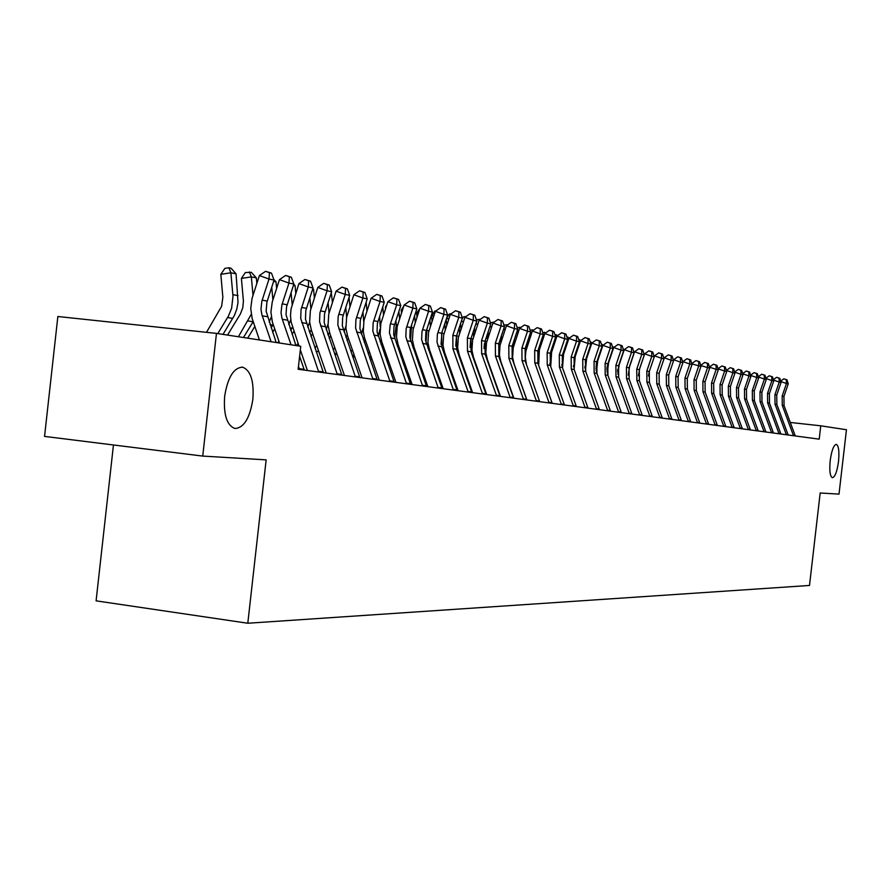 <?xml version="1.0" encoding="UTF-8"?>
<svg xmlns="http://www.w3.org/2000/svg" width="891" height="891" viewBox="0 0 891 891"><rect width="100%" height="100%" fill="white"/><g stroke="black" fill="none" stroke-linecap="round" stroke-linejoin="round"><path stroke-width="1.34" d="M830.2 460.602C831.648 450.345 833.709 444.943 836.359 444.375C838.709 445.823 839.433 451.525 838.52 461.482C837.072 471.695 835.023 477.097 832.35 477.71C830.011 476.317 829.287 470.615 830.2 460.602M224.643 396.35C227.74 377.272 233.754 367.56 242.675 367.192C250.727 370.467 254.124 381.181 252.855 399.346C249.836 418.224 243.856 427.947 234.89 428.504C226.837 425.419 223.418 414.694 224.643 396.35M113.458 444.965L96.094 600.846L247.798 623.243L809.507 585.454L820.177 492.99L839.01 494.115L846.45 429.74L820.745 425.809L790.284 422.457M44.55 436.401L57.859 316.505L216.468 333.39L202.736 456.081L44.55 436.401M216.468 333.39L300.746 346.276L298.162 369.264L819.208 439.163L820.745 425.809M247.798 623.243L266.153 459.867L202.736 456.081M480.16 376.035L479.603 375.946M465.971 373.886L465.236 373.786M451.392 371.692L450.478 371.558M436.412 369.431L435.32 369.264M421.02 367.114L419.717 366.914M405.193 364.731L403.679 364.497M388.91 362.269L387.173 362.013M372.16 359.752L370.188 359.452M354.908 357.146L352.691 356.812M337.154 354.473L334.66 354.095M318.844 351.711L316.082 351.288M271.109 341.743L261.898 314.768L260.974 309.188L261.843 301.247L269.004 279.039L259.381 275.564L252.075 298.285L250.727 308.475L252.164 318.544L259.437 339.961M276.154 342.512L266.131 311.215L266.91 302.172L274.049 280.064L269.004 279.039L269.45 272.702L271.465 273.114L265.607 271.31L269.45 272.702M265.607 271.31L259.381 275.564M274.049 280.064L271.465 273.114M206.512 332.332L221.625 306.281L222.861 297.304L220.823 274.328L224.877 268.369L228.909 267.757L230.981 268.18L236.07 273.827L238.031 302.417L236.794 309.121L234.389 315.447L223.006 334.381M236.07 273.827L230.892 272.791L232.985 296.358L231.627 308.219L228.43 316.082L217.783 333.59M228.909 267.757L230.892 272.791L220.823 274.328M291.045 344.795L281.957 318.232L281.033 312.741L281.89 304.922L288.962 283.071L279.451 279.64L272.245 302.004L270.92 312.028L272.345 321.941L279.529 343.035M295.935 345.541L286.033 314.723L286.534 306.916L293.852 284.062L288.962 283.071L289.375 276.823L291.324 277.224L285.565 275.453L289.375 276.823M304.354 370.099L299.621 356.289M299.487 369.442L298.485 366.457M285.565 275.453L279.451 279.64M293.852 284.062L291.324 277.224M318.711 372.026L300.701 318.388L301.058 309.567L308.297 286.98L298.919 283.594L291.067 308.854L290.488 315.481L291.134 322.063L298.997 346.009M323.422 372.65L305.468 319.223L305.825 310.436L313.042 287.938L308.297 286.98L308.676 280.821L310.569 281.211L304.922 279.473L308.676 280.821M300.345 349.918L307.417 370.511M304.922 279.473L298.919 283.594M313.042 287.938L310.569 281.211M337.344 374.521L319.546 321.696L319.902 313.008L327.053 290.767L317.786 287.425L310.369 310.703L309.645 322.085L311.349 329.971L326.195 373.028M341.921 375.133L324.168 322.497L324.524 313.855L331.641 291.691L327.053 290.767L327.398 284.697L329.236 285.075L323.689 283.36L327.398 284.697M323.689 283.36L317.786 287.425M331.641 291.691L329.236 285.075M355.42 376.949L337.834 324.903L338.19 316.35L345.24 294.442L336.085 291.145L328.768 314.066L328.055 325.282L329.748 333.056L344.416 375.467M359.853 377.539L342.322 325.683L342.667 317.163L349.695 295.344L345.24 294.442L345.552 288.45L347.345 288.818L341.899 287.136L345.552 288.45M341.899 287.136L336.085 291.145M349.695 295.344L347.345 288.818M227.528 335.083L240.414 313.944L242.798 307.707L243.41 301.024L241.394 278.404L245.37 272.535L251.351 272.345L256.352 277.903L256.842 283.394M256.352 277.903L251.34 276.889L252.999 295.277M251.217 314.389L238.409 336.742M253.178 321.651L243.466 337.511M249.346 271.933L251.34 276.889L241.394 278.404M273.793 279.384L276.01 281.846L276.611 288.428M276.01 281.846L273.626 281.367M271.733 287.225L272.891 299.911M271.298 317.085L269.16 322.096M273.169 324.469L271.12 327.81M259.025 338.769L258.39 339.794M247.653 338.157L254.826 326.462M293.785 284.24L295.077 285.677L295.779 293.262M295.077 285.677L293.429 285.343M291.079 292.571L292.17 304.377M290.756 319.657L288.751 324.647M292.538 327.209L290.689 330.26M278.838 341.03L277.78 342.768M272.635 332.254L274.684 328.913M312.83 288.561L313.587 289.397L314.367 297.917M313.587 289.397L312.63 289.196M309.856 297.705L310.87 308.731M309.645 322.096L307.751 327.12M311.315 329.882L309.656 332.655M298.051 343.269L296.58 345.641M292.081 334.337L293.952 331.318M372.961 379.299L355.587 328.011L355.932 319.579L362.893 298.006L353.85 294.754L346.621 317.33L345.92 328.389L347.59 336.041L362.091 377.84M377.272 379.878L359.942 328.779L360.287 320.381L367.226 298.875L362.893 298.006L363.183 292.103L364.92 292.46L359.574 290.8L363.183 292.103M359.574 290.8L353.85 294.754M367.226 298.875L364.92 292.46M331.307 292.738L332.41 302.405M328.077 302.639L329.024 312.997M327.977 324.38L326.173 329.525M329.547 332.466L328.066 334.994M316.684 345.452L315.002 348.169M318.443 350.542L317.82 351.555M310.948 336.397L312.63 333.68M390.002 381.582L372.817 331.04L373.162 322.731L380.034 301.459L371.101 298.262L363.962 320.504L363.272 331.407L364.452 337.489L379.254 380.145M394.178 382.15L377.049 331.775L377.383 323.5L384.244 302.316L380.034 301.459L380.301 295.645L381.983 295.99L376.726 294.364L380.301 295.645M376.726 294.364L371.101 298.262M384.244 302.316L381.983 295.99M349.06 297.293L349.94 306.727M345.764 307.384L346.644 317.263M345.786 326.451L344.037 331.864M347.245 334.983L345.931 337.299M334.771 347.601L333.256 350.029M336.475 352.524L335.439 354.206M329.247 338.435L330.761 335.996M406.541 383.809L389.434 332.956L390.147 324.781L396.684 304.822L387.863 301.659L380.813 323.589L380.134 334.325L381.76 341.765L395.927 382.384M410.606 384.355L393.677 334.693L394 326.54L400.772 305.646L396.684 304.822L396.918 299.086L398.555 299.421L393.399 297.817L396.918 299.086M393.399 297.817L387.863 301.659M400.772 305.646L398.555 299.421M366.145 302.16L366.958 310.892M362.949 311.939L363.728 321.651M363.116 328.222L361.39 334.136M364.441 337.422L363.272 339.549M352.335 349.706L350.976 351.878M353.994 354.484L352.636 356.656M347.011 340.44L348.359 338.257M422.612 385.959L405.828 336.82L406.151 328.757L412.856 308.097L404.146 304.967L397.186 326.585L396.506 337.177L398.121 344.505L412.121 384.556M426.566 386.494L409.827 337.522L410.15 329.481L416.832 308.899L412.856 308.097L413.079 302.428L414.671 302.751L409.593 301.18L413.079 302.428M409.593 301.18L404.146 304.967M416.832 308.899L414.671 302.751M369.23 303.976L369.42 303.408M382.751 306.838L383.509 314.913M379.644 316.327L380.234 326.808M380.023 329.069L378.23 336.341M381.148 339.783L380.112 341.743M369.386 351.767L368.183 353.694M371.001 356.411L369.798 358.327M364.263 342.411L365.466 340.485M438.238 388.053L421.643 339.605L421.966 331.641L428.582 311.271L419.973 308.186L413.101 329.503L412.433 339.939L414.037 347.178L427.88 386.672M442.081 388.576L425.53 340.284L425.853 332.354L432.447 312.05L428.582 311.271L428.783 305.68L430.331 306.003L425.341 304.444L428.783 305.68M425.341 304.444L419.973 308.186M432.447 312.05L430.331 306.003M385.591 308.553L385.447 306.95L386.805 304.856M398.89 311.349L399.591 318.8M395.871 320.548L396.272 324.803L394.59 338.491M397.386 342.066L396.473 343.87M385.959 353.794L384.901 355.487M387.529 358.293L386.471 359.986M371.491 359.641L371.892 358.995M381.025 344.36L382.072 342.667M386.159 306.838L385.447 306.95M453.43 390.091L437.024 342.3L437.347 334.448L443.885 314.356L435.365 311.315L428.571 332.332L427.925 342.634L429.507 349.762L443.195 388.721M457.172 390.592L441.736 346.733L441.646 333.245L447.638 315.113L443.885 314.356L444.052 308.843L445.556 309.155L440.655 307.629L444.052 308.843M440.655 307.629L435.365 311.315M447.638 315.113L445.556 309.155M401.507 312.975L401.24 310.079L403.712 306.281M414.593 315.692L415.239 322.553M411.653 324.625L410.506 340.551M413.179 344.282L412.377 345.953M402.064 355.787L401.15 357.246M403.601 360.153L402.676 361.623M387.451 362.058L388.342 360.632M397.308 346.276L398.232 344.806M402.52 309.89L401.24 310.079M468.22 392.073L452.918 348.659L452.828 335.306L458.765 317.363L450.345 314.356L443.64 335.094L442.994 345.251L444.553 352.29L458.097 390.726M471.851 392.563L456.593 349.294L456.504 335.974L462.418 318.098L458.765 317.363L458.921 311.917L460.38 312.218L455.557 310.714L458.921 311.917M455.557 310.714L450.345 314.356M462.418 318.098L460.38 312.218M416.999 317.229L416.609 313.12L420.285 307.963M429.863 319.88L430.464 326.173M427.012 328.556L425.987 342.512M428.549 346.443L427.836 347.969M417.734 357.736L416.943 358.995M419.227 361.98L418.436 363.238M403.411 363.717L404.325 362.247M413.146 348.158L413.936 346.9M418.436 312.864L416.609 313.12M482.599 394.011L467.474 351.165L467.385 337.979L473.255 320.292L464.924 317.319L458.297 337.767L457.662 347.791L459.21 354.741L472.598 392.664M486.141 394.479L471.049 351.778L470.96 338.647L476.808 321.005L473.255 320.292L473.377 314.913L474.803 315.202L470.058 313.721L473.377 314.913M470.058 313.721L464.924 317.319M476.808 321.005L474.803 315.202M432.068 321.328L431.567 316.082L434.819 311.048L435.989 310.881M444.732 323.912L445.277 329.681M441.947 332.343L441.056 344.338M443.495 348.526L442.872 349.94M432.981 359.652L432.313 360.71M434.429 363.773L433.761 364.842M419.093 365.11L419.873 363.851M428.549 350.018L429.228 348.949M433.906 315.748L431.567 316.082M496.61 395.882L481.641 353.604L481.552 340.596L487.355 323.132L479.124 320.203L472.564 340.384L471.94 350.274L473.466 357.135L486.709 394.557M500.051 396.35L485.127 354.206L485.038 341.242L490.818 323.834L487.355 323.132L487.466 317.82L488.858 318.109L484.181 316.65L487.466 317.82M484.181 316.65L479.124 320.203M490.818 323.834L488.858 318.109M446.736 325.282L446.191 319.524M446.614 318.232L449.331 314L451.247 313.732M459.21 327.81L459.711 333.067M456.493 335.996L455.746 346.031M458.063 350.542L457.506 351.867M447.805 361.523L447.26 362.403M449.22 365.544L448.674 366.413M434.34 366.491L435.008 365.433M443.54 351.856L444.119 350.943M448.953 318.566L446.38 318.933M510.253 397.72L495.452 355.977L495.351 343.146L501.087 325.906L492.946 323.01L486.464 342.924L485.851 352.691L487.366 359.463L500.464 396.406M513.606 398.166L498.837 356.567L498.748 343.77L504.462 326.596L501.087 325.906L501.188 320.66L502.535 320.949L497.924 319.513L501.188 320.66M497.924 319.513L492.946 323.01M504.462 326.596L502.535 320.949M461.026 329.102L460.524 323.845M462.139 318.956L463.476 316.873L466.093 316.505M473.31 331.575L473.767 336.353M470.66 339.649L470.058 347.501M472.252 352.491L471.74 353.738M462.251 363.372L461.816 364.074M463.632 367.27L463.186 367.972M449.187 367.872L449.732 366.992M458.13 353.66L458.62 352.881M463.598 321.317L461.248 321.651M523.54 399.502L508.895 358.293L508.806 345.619L514.463 328.612L506.422 325.75L500.018 345.407L499.405 355.041L500.898 361.724L513.862 398.199M526.815 399.936L512.202 358.861L512.113 346.231L517.76 329.28L514.463 328.612L514.553 323.433L515.867 323.7L511.334 322.286L514.553 323.433M511.334 322.286L506.422 325.75M517.76 329.28L515.867 323.7M474.948 332.788L474.491 328.011M476.663 320.593L477.253 319.68L480.527 319.212M487.043 335.205L487.455 339.538M484.414 343.558L484.025 348.604M486.074 354.373L485.606 355.565M463.632 369.23L464.077 368.529M472.341 355.431L472.753 354.785M477.866 324.001L475.716 324.302M536.493 401.24L522.003 360.543L521.903 348.036L527.505 331.24L519.542 328.411L513.216 347.824L512.615 357.336L514.096 363.94L526.915 399.959M539.679 401.663L525.222 361.1L525.133 348.626L530.713 331.897L527.505 331.24L527.572 326.128L528.853 326.396L524.387 324.992L527.572 326.128M524.387 324.992L519.542 328.411M530.713 331.897L528.853 326.396M488.513 336.364L488.101 332.031M490.451 322.765L494.371 322.007M500.43 338.714L500.809 342.623M499.539 356.188L499.116 357.347M491.754 326.618L489.805 326.886M549.123 402.932L534.778 362.748L534.689 350.397L540.224 333.813L532.35 331.018L525.868 351.177L525.345 357.347L526.481 364.631M552.231 403.345L537.919 363.294L537.83 350.976L543.354 334.448L540.224 333.813L540.269 328.757L541.528 329.013L537.128 327.643L540.269 328.757M537.128 327.643L532.35 331.018M543.354 334.448L541.528 329.013M501.744 339.805L501.366 335.907M503.938 325.048L507.825 324.758M513.483 342.111L513.817 345.619M512.681 357.926L512.28 359.084M505.275 329.169L503.526 329.414M561.43 404.581L547.241 364.898L547.152 352.691L552.62 336.319L544.835 333.546L539.367 349.907L538.665 365.355M564.46 404.993L550.304 365.421L550.215 353.259L555.672 336.932L552.62 336.319L552.665 331.318L553.879 331.575L549.547 330.216L552.665 331.318M549.547 330.216L544.835 333.546M555.672 336.932L553.879 331.575M514.642 343.146L514.296 339.649M517.181 327.576L520.934 327.431M526.213 345.407L526.514 348.548M525.49 359.585L525.111 360.777M518.462 331.664L516.891 331.875M520.188 327.966L519.821 327.209M573.448 406.196L559.403 366.981L559.303 354.93L564.716 338.758L557.009 336.018L551.607 352.179L550.716 366.557M576.399 406.597L562.388 367.504L562.299 355.487L567.701 339.36L564.716 338.758L564.738 333.824L565.941 334.069L561.664 332.733L564.738 333.824M561.664 332.733L557.009 336.018M567.701 339.36L565.941 334.069M527.227 346.376L526.926 343.269M530.089 330.049L533.586 330.138M538.632 348.581L538.899 351.433M537.997 361.167L537.629 362.392M531.314 334.092L529.922 334.292M532.729 330.739L532.239 329.748M585.164 407.766L571.265 369.03L571.164 357.124L576.522 341.142L568.892 338.435L563.546 354.395L562.533 367.905M588.049 408.156L574.183 369.531L574.094 357.659L579.428 341.732L576.522 341.142L576.533 336.263L577.702 336.497L573.481 335.183L576.533 336.263M573.481 335.183L568.892 338.435M579.428 341.732L577.702 336.497M539.5 349.495L539.233 346.766M542.686 332.466L545.871 332.811M550.749 351.667L550.983 354.306M550.204 362.648L549.847 363.94M543.855 336.475L542.619 336.642M544.98 333.446L544.379 332.232M596.602 409.303L582.848 371.024L582.747 359.251L588.049 343.469L580.498 340.796L575.207 356.567L574.105 369.32M599.42 409.682L585.699 371.514L585.599 359.775L590.889 344.049L588.049 343.469L588.049 338.647L589.185 338.881L585.031 337.578L588.049 338.647M585.031 337.578L580.498 340.796M590.889 344.049L589.185 338.881M551.484 352.535L551.251 350.152M554.97 334.816L557.855 335.428M562.577 354.651L562.767 357.202M562.132 363.996L561.775 365.399M556.084 338.792L555.004 338.936M556.964 336.152L556.218 334.648M607.773 410.796L594.152 372.973L594.052 361.334L599.298 345.741L591.824 343.091L586.59 358.672L585.42 370.689M610.524 411.174L596.937 373.452L596.836 361.857L602.071 346.298L599.298 345.741L599.287 340.975L600.4 341.197L596.302 339.916L599.287 340.975M596.302 339.916L591.824 343.091M602.071 346.298L600.4 341.197M563.201 355.531L562.989 353.415M566.954 337.121L569.561 337.967M574.127 357.547L574.261 360.22M573.793 365.132L573.436 366.758M568.013 341.064L567.088 341.186M568.736 338.914L567.779 337.01M618.688 412.266L605.201 374.866L605.1 363.372L610.29 347.958L602.895 345.34L597.716 360.744L596.48 371.959M621.372 412.622L607.918 375.334L607.818 363.873L612.997 348.504L610.29 347.958L610.268 343.247L611.349 343.469L607.306 342.2L610.268 343.247M607.306 342.2L602.895 345.34M612.997 348.504L611.349 343.469M574.639 358.494L574.45 356.578M578.649 339.382L580.977 340.451M585.398 360.41L585.42 363.728M585.242 365.666L584.83 367.983M579.662 343.28L578.883 343.38M580.23 341.598L579.072 339.315M629.347 413.691L615.982 376.726L615.893 365.366L621.027 350.13L613.699 347.535L608.575 362.76L607.294 373.151M631.975 414.048L618.644 377.183L618.543 365.856L623.667 350.664L621.027 350.13L620.994 345.463L622.052 345.686L618.064 344.427L620.994 345.463M618.064 344.427L613.699 347.535L612.206 346.087M623.667 350.664L622.052 345.686M585.821 361.456L585.643 359.652M590.076 341.576L592.136 342.879M596.402 363.372L595.968 369.008M591.034 345.452L590.388 345.53M591.457 344.204L590.109 341.576M639.76 415.095L626.529 378.541L626.429 367.304L631.519 352.246L624.268 349.684L619.189 364.731L617.875 374.209M642.322 415.44L629.135 378.987L629.035 367.783L634.102 352.769L631.519 352.246L631.474 347.635L632.51 347.846L628.567 346.61L631.474 347.635M628.567 346.61L624.268 349.684M634.102 352.769L632.51 347.846M596.168 370.545L596.335 369.899M596.758 364.43L596.591 362.67M601.269 343.859L603.04 345.24M607.116 366.758L606.905 369.52M602.416 346.744L601.859 345.641M649.94 416.453L636.842 380.312L636.742 369.208L641.776 354.317L634.592 351.778L629.569 366.658L628.233 375.133M652.446 416.799L639.382 380.747L639.281 369.676L644.304 354.83L641.776 354.317L641.72 349.751L642.723 349.963L638.847 348.737L641.72 349.751M638.847 348.737L634.592 351.778M644.304 354.83L642.723 349.963M607.016 371.458L607.217 370.355M607.417 367.794L607.306 365.755M659.897 417.79L646.911 382.05L646.821 371.068L651.8 356.344L644.694 353.838L639.716 368.54L638.402 375.813M662.347 418.124L649.405 382.473L649.305 371.525L654.272 356.845L651.8 356.344L651.733 351.822L652.724 352.034L648.893 350.831L651.733 351.822M648.893 350.831L644.694 353.838M654.272 356.845L652.724 352.034M617.641 371.792L617.775 369.219M622.954 348.448L624.201 349.885M669.631 419.093L656.767 383.743L656.678 372.884L661.601 358.327L654.562 355.843L654.25 356.779M672.026 419.416L659.206 384.166L659.106 373.329L664.029 358.817L661.601 358.327L661.534 353.861L662.503 354.061L658.716 352.869L661.534 353.861M649.194 371.848L648.448 375.957M658.716 352.869L654.562 355.843M664.029 358.817L662.503 354.061M633.579 351.165L634.459 352.179M679.142 420.374L666.412 385.402L666.312 374.666L671.201 360.265L664.229 357.803L663.951 358.594M681.492 420.686L668.796 385.814L668.696 375.1L673.563 360.744L671.201 360.265L671.112 355.843L672.059 356.032L668.328 354.863L671.112 355.843M668.328 354.863L664.229 357.803M673.563 360.744L672.059 356.032M643.97 353.805L644.494 354.406M688.465 421.621L675.846 387.028L675.746 376.403L680.579 362.158L673.674 359.719L673.451 360.387M690.759 421.933L678.174 387.429L678.073 376.826L682.896 362.626L680.579 362.158L680.49 357.781L681.415 357.97L677.728 356.812L680.49 357.781M677.728 356.812L673.674 359.719M682.896 362.626L681.415 357.97M697.575 422.846L685.079 388.621L684.979 378.107L689.768 364.007L682.929 361.601L682.74 362.136M699.825 423.147L687.362 389.011L687.262 378.519L692.04 364.464L689.768 364.007L689.667 359.686L690.581 359.864L686.939 358.717L689.667 359.686M686.939 358.717L682.929 361.601M692.04 364.464L690.581 359.864M706.507 424.049L694.111 390.169L694.022 379.766L698.756 365.822L691.839 363.862M708.701 424.339L696.35 390.559L696.25 380.179L700.983 366.279L698.756 365.822L698.655 361.534L699.546 361.724L695.949 360.588L698.655 361.534M695.949 360.588L691.984 363.439M700.983 366.279L699.546 361.724M715.239 425.219L702.966 391.695L702.865 381.404L707.565 367.604L700.749 365.544M717.4 425.508L705.149 392.073L705.048 381.805L709.737 368.039L707.565 367.604L707.454 363.361L708.323 363.539L704.77 362.414L707.454 363.361M704.77 362.414L700.849 365.243M709.737 368.039L708.323 363.539M723.793 426.366L711.631 393.187L711.53 382.996L716.186 369.342L709.47 367.192M725.909 426.644L713.769 393.555L713.669 383.397L718.313 369.776L716.186 369.342L716.063 365.143L716.921 365.321L713.401 364.207L716.063 365.143M713.401 364.207L709.537 367.003M718.313 369.776L716.921 365.321M732.179 427.491L720.117 394.646L720.028 384.567L724.628 371.057L718.012 368.807M734.24 427.769L722.222 395.014L722.122 384.945L726.722 371.469L724.628 371.057L724.506 366.892L725.341 367.059L721.866 365.967L724.506 366.892M721.866 365.967L718.035 368.729M726.722 371.469L725.341 367.059M740.388 428.593L728.437 396.083L728.337 386.093L732.903 372.728L726.388 370.433L730.163 367.682L733.594 368.774L730.163 367.682M742.415 428.861L730.497 396.439L730.397 386.471L734.952 373.14L732.903 372.728L732.77 368.607M734.952 373.14L733.594 368.774M748.429 429.674L736.59 397.486L736.489 387.596L741.022 374.365L734.63 372.115M750.422 429.941L738.606 397.832L738.505 387.975L743.016 374.766L741.022 374.365L740.878 370.277L741.68 370.444L738.294 369.375L740.878 370.277M738.294 369.375L734.607 372.037M743.016 374.766L741.68 370.444M756.325 430.732L744.575 398.856L744.486 389.077L748.963 375.969L742.715 373.775M758.263 430.988L746.547 399.201L746.458 389.434L750.924 376.358L748.963 375.969L748.819 371.926L749.609 372.082L746.257 371.024L748.819 371.926M746.257 371.024L742.671 373.63M750.924 376.358L749.609 372.082M764.055 431.767L752.416 400.204L752.316 390.514L756.76 377.539L750.623 375.389M765.959 432.024L754.343 400.538L754.254 390.871L758.687 377.929L756.76 377.539L756.604 373.541L757.372 373.697L754.064 372.65L756.604 373.541M754.064 372.65L750.612 375.144M758.687 377.929L757.372 373.697M771.628 432.781L760.09 401.529L759.99 391.929L764.4 379.087L758.386 376.971M773.499 433.037L761.983 401.852L761.894 392.285L766.282 379.466L764.4 379.087L764.244 375.111L765.001 375.267L761.716 374.231L764.244 375.111M761.716 374.231L758.308 376.715M766.282 379.466L765.001 375.267M779.068 433.783L767.619 402.821L767.53 393.321L771.896 380.591L765.993 378.53M780.906 434.028L769.479 403.144L769.39 393.666L773.744 380.969L771.896 380.591L771.729 376.67L772.475 376.815L769.234 375.79L771.729 376.67M769.234 375.79L765.904 378.207M773.744 380.969L772.475 376.815M786.363 434.752L775.014 404.102L774.914 394.68L779.246 382.083L773.466 380.056M788.156 434.997L776.841 404.414L776.74 395.025L781.062 382.451L779.246 382.083L779.079 378.185L779.803 378.341L776.596 377.316L779.079 378.185M776.596 377.316L773.343 379.689M781.062 382.451L779.803 378.341M793.513 435.721L782.265 405.349L782.164 396.016L786.452 383.531L780.783 381.548M795.284 435.955L784.047 405.65L783.957 396.35L788.234 383.898L786.452 383.531L786.285 379.677L786.998 379.822L783.824 378.82L786.285 379.677M783.824 378.82L780.65 381.125M788.234 383.898L786.998 379.822M262.244 315.837L267.311 316.706M262.166 300.144L267.244 301.08M238.031 295.612L232.874 294.665M232.763 318.399L227.584 317.53M282.291 319.29L287.203 320.136M282.213 303.842L287.125 304.755M299.242 368.674L304.109 369.331M301.726 322.631L306.482 323.455M301.648 307.428L306.404 308.308M318.466 371.269L323.188 371.903M320.56 325.872L325.182 326.674M320.482 310.903L325.104 311.75M337.11 373.786L341.676 374.398M338.836 329.024L343.325 329.793M338.758 314.267L343.247 315.091M355.186 376.214L359.63 376.815M253.1 321.774L248.077 320.938M272.813 325.059L270.018 324.591M291.925 328.233L289.876 327.888M310.48 331.318L309.121 331.096M356.578 332.076L360.933 332.822M356.5 317.541L360.844 318.343M372.739 378.575L377.038 379.165M328.489 334.314L327.788 334.203M373.797 335.038L378.029 335.762M373.719 320.715L377.94 321.495M389.768 380.88L393.956 381.437M390.525 337.923L394.635 338.625M390.447 323.801L394.557 324.558M406.318 383.108L410.372 383.653M364.374 318.911L363.584 318.766M406.786 340.718L410.784 341.409M406.697 326.797L410.695 327.532M422.39 385.268L426.344 385.803M381.214 322.019L380.156 321.829M422.59 343.436L426.477 344.104M422.501 329.715L426.388 330.427M438.016 387.373L441.858 387.897M397.575 325.037L396.272 324.803M437.96 346.087L441.736 346.733M437.871 332.543L441.646 333.245M453.218 389.423L456.949 389.924M413.491 327.977L411.943 327.688M452.918 348.659L456.593 349.294M452.828 335.306L456.504 335.974M467.998 391.416L471.64 391.906M428.961 330.828L427.19 330.505M467.474 351.165L471.049 351.778M467.385 337.979L470.96 338.647M482.387 393.354L485.929 393.833M444.019 333.602L442.036 333.234M481.641 353.604L485.127 354.206M481.552 340.596L485.038 341.242M496.398 395.248L499.84 395.704M458.665 336.308L456.526 335.907M495.452 355.977L498.837 356.567M495.351 343.146L498.748 343.77M510.042 397.085L513.394 397.531M472.943 338.936L470.983 338.58M508.895 358.293L512.202 358.861M508.806 345.619L512.113 346.231M523.34 398.867L526.603 399.313M486.831 341.498L485.06 341.175M522.003 360.543L525.222 361.1M521.903 348.036L525.133 348.626M536.293 400.616L539.478 401.05M500.374 344.004L498.771 343.703M534.778 362.748L537.919 363.294M534.689 350.397L537.83 350.976M548.923 402.32L552.03 402.732M513.572 346.432L512.136 346.165M547.241 364.898L550.304 365.421M547.152 352.691L550.215 353.259M561.23 403.979L564.259 404.391M526.436 348.804L525.155 348.57M559.403 366.981L562.388 367.504M559.303 354.93L562.299 355.487M573.247 405.594L576.21 405.995M538.877 351.099L537.852 350.909M571.265 369.03L574.183 369.531M571.164 357.124L574.094 357.659M584.975 407.176L587.86 407.566M550.905 353.315L550.237 353.192M582.848 371.024L585.699 371.514M582.747 359.251L585.599 359.775M596.413 408.713L599.231 409.103M594.152 372.973L596.937 373.452M594.052 361.334L596.836 361.857M607.584 410.228L610.335 410.595M605.201 374.866L607.918 375.334M605.1 363.372L607.818 363.873M618.499 411.698L621.183 412.054M615.982 376.726L618.644 377.183M615.893 365.366L618.543 365.856M629.157 413.134L631.786 413.48M626.529 378.541L629.135 378.987M626.429 367.304L629.035 367.783M639.571 414.538L642.144 414.883M636.842 380.312L639.382 380.747M636.742 369.208L639.281 369.676M649.751 415.908L652.268 416.242M646.911 382.05L649.405 382.473M646.821 371.068L649.305 371.525M659.708 417.244L662.169 417.578M656.767 383.743L659.206 384.166M656.678 372.884L659.106 373.329M669.442 418.558L671.847 418.881M666.412 385.402L668.796 385.814M666.312 374.666L668.696 375.1M678.964 419.839L681.314 420.162M675.846 387.028L678.174 387.429M675.746 376.403L678.073 376.826M688.286 421.098L690.581 421.41M685.079 388.621L687.362 389.011M684.979 378.107L687.262 378.519M697.397 422.323L699.647 422.624M694.111 390.169L696.35 390.559M694.022 379.766L696.25 380.179M706.329 423.526L708.534 423.826M702.966 391.695L705.149 392.073M702.865 381.404L705.048 381.805M715.061 424.706L717.222 424.996M711.631 393.187L713.769 393.555M711.53 382.996L713.669 383.397M723.626 425.853L725.731 426.143M720.117 394.646L722.222 395.014M720.028 384.567L722.122 384.945M732.012 426.989L734.073 427.268M728.437 396.083L730.497 396.439M728.337 386.093L730.397 386.471M740.221 428.092L742.248 428.371M736.59 397.486L738.606 397.832M736.489 387.596L738.505 387.975M748.262 429.184L750.255 429.451M744.575 398.856L746.547 399.201M744.486 389.077L746.458 389.434M756.158 430.242L758.107 430.509M752.416 400.204L754.343 400.538M752.316 390.514L754.254 390.871M763.888 431.289L765.792 431.545M760.09 401.529L761.983 401.852M759.99 391.929L761.894 392.285M771.472 432.302L773.343 432.558M767.619 402.821L769.479 403.144M767.53 393.321L769.39 393.666M778.901 433.304L780.739 433.549M775.014 404.102L776.841 404.414M774.914 394.68L776.74 395.025M786.196 434.285L788 434.53M782.265 405.349L784.047 405.65M782.164 396.016L783.957 396.35M793.358 435.254L795.128 435.487M242.675 367.192L241.762 367.092"/></g></svg>
